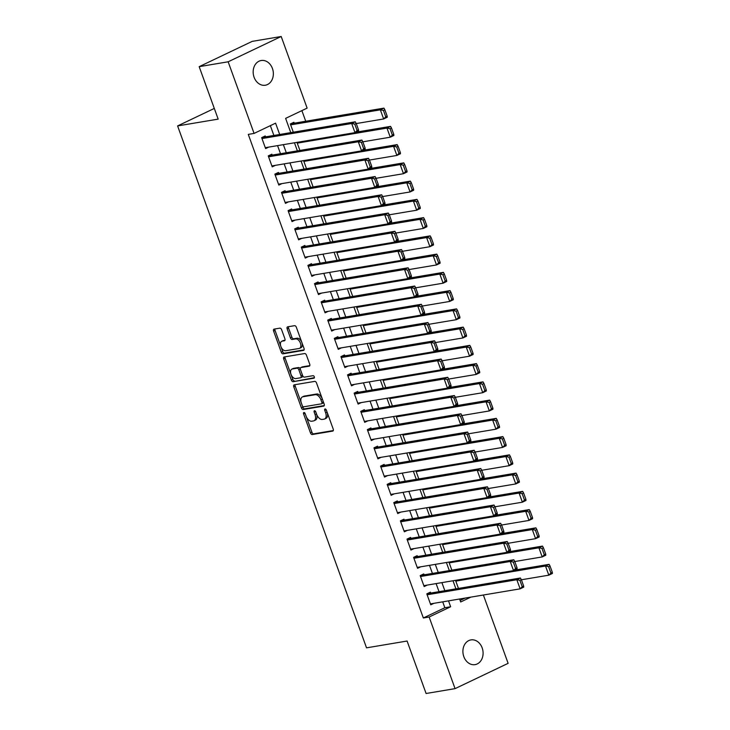 <?xml version="1.0" encoding="UTF-8"?>
<svg xmlns="http://www.w3.org/2000/svg" width="730" height="730" viewBox="0 0 730 730"><rect width="100%" height="100%" fill="white"/><g stroke="black" fill="none" stroke-linecap="round" stroke-linejoin="round"><path stroke-width="1.09" d="M303.926 412.505A1.341 0.785 -115.5 0 0 303.808 412.55A1.341 0.785 -115.5 0 0 303.589 413.892L310.478 432.926A1.925 1.122 -115.5 0 0 312.267 434.532L332.743 431.092A1.925 1.122 -115.5 0 0 332.916 431.038A1.925 1.122 -115.5 0 0 333.227 429.112L326.337 410.077A1.341 0.785 -115.5 0 0 325.087 408.955A1.341 0.785 -115.5 0 0 324.959 409.001A1.341 0.785 -115.5 0 0 324.75 410.342L325.635 412.806A6.15 3.595 -115.5 0 1 324.649 418.974A6.15 3.595 -115.5 0 1 324.074 419.148L322.368 419.44A6.15 3.595 -115.5 0 1 316.647 414.321L315.762 411.857A1.341 0.785 -115.5 0 0 314.511 410.734A1.341 0.785 -115.5 0 0 314.384 410.771A1.341 0.785 -115.5 0 0 314.165 412.121L315.059 414.585A6.15 3.595 -115.5 0 1 314.064 420.745A6.15 3.595 -115.5 0 1 313.489 420.927L311.783 421.21A6.15 3.595 -115.5 0 1 306.071 416.091L305.176 413.627A1.341 0.785 -115.5 0 0 303.926 412.505M272.436 68.492A12.538 10.028 -99.5 0 1 265.337 85.228A12.538 10.028 -99.5 0 1 254.086 77.243A12.538 10.028 -99.5 0 1 261.185 60.508A12.538 10.028 -99.5 0 1 272.436 68.492M482.174 647.893A12.538 10.028 -99.5 0 1 475.075 664.629A12.538 10.028 -99.5 0 1 463.824 656.644A12.538 10.028 -99.5 0 1 470.923 639.909A12.538 10.028 -99.5 0 1 482.174 647.893M281.634 329.75A1.925 1.122 -115.5 0 0 279.846 328.153L274.106 329.111A1.925 1.122 -115.5 0 0 273.923 329.166A1.925 1.122 -115.5 0 0 273.613 331.101L281.269 352.234A1.925 1.122 -115.5 0 0 283.048 353.831L303.525 350.4A1.925 1.122 -115.5 0 0 303.707 350.345A1.925 1.122 -115.5 0 0 304.018 348.411L296.362 327.277A1.925 1.122 -115.5 0 0 294.582 325.68L287.638 326.839A1.925 1.122 -115.5 0 0 287.465 326.894A1.925 1.122 -115.5 0 0 287.155 328.829L290.421 337.871A1.925 1.122 -115.5 0 0 292.21 339.468L295.65 338.893A5.146 3.011 -115.5 0 1 300.276 342.781A5.146 3.011 -115.5 0 1 299.601 348.329A5.146 3.011 -115.5 0 1 299.127 348.475L285.64 350.738A5.146 3.011 -115.5 0 1 281.013 346.85A5.146 3.011 -115.5 0 1 281.698 341.302A5.146 3.011 -115.5 0 1 282.172 341.156L284.417 340.782A1.925 1.122 -115.5 0 0 284.6 340.718A1.925 1.122 -115.5 0 0 284.91 338.793L281.634 329.75M483.379 595.014L508.117 663.342L455.064 688.636L426.092 693.5L407.094 641.031L366.533 647.839L177.6 125.925L218.17 119.118L199.171 66.658L228.152 61.794L281.196 36.5L307.129 108.122L285.622 118.379L290.777 132.623M455.064 688.636L429.14 617.014L450.638 606.758L448.512 600.872M279.681 134.484L275.584 123.169L254.076 133.417L248.282 134.393L423.345 617.981L429.14 617.014M254.076 133.417L228.152 61.794M294.272 384.82A1.925 1.122 -115.5 0 0 294.09 384.874A1.925 1.122 -115.5 0 0 293.779 386.8L301.435 407.942A1.925 1.122 -115.5 0 0 303.215 409.539L323.691 406.108A1.925 1.122 -115.5 0 0 323.874 406.044A1.925 1.122 -115.5 0 0 324.184 404.119L316.528 382.985A1.925 1.122 -115.5 0 0 314.749 381.388L294.272 384.82M291.352 380.084L283.696 358.95A1.925 1.122 -115.5 0 1 284.007 357.025A1.925 1.122 -115.5 0 1 284.189 356.97L304.666 353.53A1.925 1.122 -115.5 0 1 306.445 355.136L309.721 364.179A1.925 1.122 -115.5 0 1 309.41 366.104A1.925 1.122 -115.5 0 1 309.237 366.159L300.933 367.555A1.925 1.122 -115.5 0 0 300.751 367.61A1.925 1.122 -115.5 0 0 300.441 369.535L302.612 375.539A1.925 1.122 -115.5 0 0 304.401 377.136L313.042 375.685A1.341 0.785 -115.5 0 1 314.256 376.698A1.341 0.785 -115.5 0 1 314.073 378.158A1.341 0.785 -115.5 0 1 313.955 378.195L293.132 381.69A1.925 1.122 -115.5 0 1 291.352 380.084L292.785 379.399L285.129 358.266L283.696 358.95M294.236 123.178L293.907 122.266L290.321 123.972L293.305 132.194M430.718 593.07L430.381 592.158L426.804 593.864L430.764 604.814L433.894 603.327M424.112 574.82L423.774 573.908L420.197 575.614L424.157 586.564L427.287 585.077M417.505 556.57L417.168 555.658L413.591 557.373L417.551 568.314L420.681 566.827M410.899 538.32L410.57 537.408L406.984 539.123L410.944 550.073L414.074 548.577M404.292 520.079L403.964 519.167L400.378 520.873L404.338 531.823L407.468 530.327M397.686 501.829L397.357 500.917L393.771 502.623L397.731 513.573L400.861 512.077M391.079 483.579L390.751 482.667L387.165 484.373L391.125 495.323L394.264 493.827M384.473 465.329L384.144 464.417L380.558 466.123L384.518 477.073L387.657 475.577M377.866 447.079L377.538 446.167L373.952 447.873L377.912 458.823L381.051 457.336M371.26 428.829L370.931 427.917L367.345 429.623L371.305 440.573L374.444 439.086M364.653 410.579L364.325 409.667L360.739 411.382L364.699 422.332L367.838 420.836M358.047 392.329L357.718 391.417L354.132 393.132L358.101 404.082L361.231 402.586M351.44 374.088L351.112 373.176L347.526 374.882L351.495 385.832L354.625 384.336M344.834 355.838L344.505 354.926L340.919 356.632L344.888 367.582L348.018 366.086M338.227 337.588L337.899 336.676L334.313 338.382L338.282 349.332L341.412 347.836M331.621 319.338L331.292 318.426L327.706 320.132L331.675 331.082L334.805 329.595M325.014 301.088L324.686 300.176L321.1 301.882L325.069 312.832L328.199 311.345M318.417 282.838L318.079 281.926L314.502 283.641L318.462 294.582L321.592 293.095M311.81 264.588L311.473 263.676L307.896 265.391L311.856 276.341L314.986 274.845M305.204 246.348L304.866 245.435L301.289 247.141L305.249 258.091L308.379 256.595M298.597 228.098L298.269 227.185L294.683 228.892L298.643 239.841L301.773 238.345M291.991 209.848L291.662 208.935L288.076 210.642L292.036 221.591L295.166 220.095M285.384 191.598L285.056 190.685L281.47 192.392L285.43 203.341L288.56 201.845M278.778 173.348L278.449 172.435L274.863 174.142L278.823 185.091L281.962 183.604M272.171 155.098L271.843 154.185L268.257 155.901L272.217 166.841L275.356 165.354M423.345 617.981L444.844 607.734L442.718 601.839M439.031 591.674L436.111 583.589M432.425 573.424L429.505 565.348M425.827 555.174L422.898 547.098M419.221 536.924L416.292 528.848M412.614 518.674L409.685 510.598M406.008 500.433L403.079 492.348M399.401 482.183L396.472 474.098M392.795 463.933L389.866 455.849M386.188 445.683L383.259 437.608M379.582 427.433L376.653 419.358M372.975 409.183L370.046 401.108M366.369 390.933L363.449 382.858M359.762 372.692L356.842 364.608M353.156 354.442L350.236 346.358M346.549 336.192L343.629 328.108M339.943 317.942L337.023 309.858M333.336 299.692L330.416 291.617M326.73 281.442L323.81 273.367M320.123 263.192L317.203 255.117M313.526 244.951L310.597 236.867M306.919 226.701L303.99 218.617M300.313 208.451L297.384 200.367M293.706 190.201L290.777 182.117M287.1 171.951L284.171 163.876M280.493 153.701L277.564 145.626M273.887 135.451L270.346 125.66M265.565 136.848L265.236 135.935L261.65 137.651L265.611 148.601L268.749 147.104M305.733 121.253L301.882 110.622M460.128 600.443L465.065 598.089M455.529 580.332L458.449 588.417M448.923 562.091L451.843 570.167M442.316 543.841L445.236 551.917M435.71 525.591L438.63 533.667M429.103 507.341L432.023 515.417M422.497 489.091L425.417 497.176M415.89 470.841L418.81 478.926M409.284 452.591L412.213 460.676M402.677 434.341L405.606 442.426M396.071 416.1L399 424.176M389.464 397.85L392.393 405.926M382.858 379.6L385.787 387.676M376.251 361.35L379.18 369.435M369.645 343.1L372.574 351.185M363.038 324.85L365.967 332.935M356.432 306.6L359.361 314.685M349.834 288.359L352.754 296.435M343.228 270.109L346.148 278.185M336.621 251.859L339.541 259.935M330.015 233.609L332.935 241.685M323.408 215.359L326.328 223.444M316.802 197.109L319.722 205.194M310.195 178.859L313.115 186.944M303.589 160.609L306.509 168.694M296.982 142.368L299.911 150.444M214.301 108.432L177.6 125.925M199.171 66.658L252.224 41.364L281.196 36.5M459.608 599.011L460.676 601.976L470.859 597.122M294.455 142.788L297.384 150.873M301.061 161.038L303.99 169.114M307.668 179.288L310.597 187.364M314.274 197.538L317.203 205.614M320.881 215.788L323.801 223.864M327.487 234.029L330.407 242.114M334.094 252.279L337.014 260.364M340.7 270.529L343.62 278.614M347.307 288.779L350.227 296.864M353.913 307.029L356.833 315.104M360.52 325.279L363.44 333.354M367.126 343.529L370.046 351.604M373.724 361.77L376.653 369.854M380.33 380.02L383.259 388.104M386.937 398.27L389.866 406.354M393.543 416.52L396.472 424.604M400.149 434.77L403.079 442.845M406.756 453.02L409.685 461.095M413.363 471.27L416.292 479.345M419.969 489.52L422.898 497.595M426.576 507.761L429.505 515.845M433.182 526.011L436.102 534.095M439.788 544.261L442.709 552.345M446.395 562.511L449.315 570.586M453.001 580.761L455.921 588.836M444.826 590.698L441.905 582.622M438.228 572.457L435.299 564.372M431.622 554.207L428.692 546.122M425.015 535.957L422.086 527.872M418.409 517.707L415.479 509.622M411.802 499.457L408.873 491.381M405.196 481.207L402.266 473.131M398.589 462.957L395.66 454.881M391.983 444.707L389.053 436.631M385.376 426.466L382.447 418.381M378.77 408.216L375.85 400.131M372.163 389.966L369.243 381.881M365.557 371.716L362.637 363.631M358.95 353.466L356.03 345.39M352.344 335.216L349.424 327.14M345.737 316.966L342.817 308.89M339.131 298.725L336.211 290.64M332.524 280.475L329.604 272.39M325.927 262.225L322.998 254.14M319.32 243.975L316.391 235.89M312.714 225.725L309.785 217.65M306.107 207.475L303.178 199.4M299.501 189.225L296.572 181.15M292.894 170.975L289.965 162.9M286.288 152.734L283.359 144.65M444.844 607.734L450.638 606.758M314.064 420.745L315.497 420.06A6.15 3.595 -115.5 0 0 316.491 413.901L315.059 414.585M315.688 411.684L316.491 413.901M324.649 418.974L326.082 418.29A6.15 3.595 -115.5 0 0 327.067 412.121L325.635 412.806M326.264 409.904L327.067 412.121M305.113 413.454L311.911 432.242A1.925 1.122 -115.5 0 0 313.699 433.848L333.318 430.554M295.121 384.683A1.925 1.122 -115.5 0 0 295.212 386.124L302.868 407.258A1.925 1.122 -115.5 0 0 304.647 408.855L324.275 405.561M302.311 405.707A1.341 0.785 -115.5 0 0 303.561 406.82L321.538 403.809A1.341 0.785 -115.5 0 0 321.656 403.763A1.341 0.785 -115.5 0 0 321.875 402.422L320.935 399.821A6.15 3.595 -115.5 0 0 315.223 394.702L302.932 396.764A6.15 3.595 -115.5 0 0 302.366 396.938A6.15 3.595 -115.5 0 0 301.371 403.106L302.311 405.707M321.766 403.699L322.97 403.124A1.341 0.785 -115.5 0 0 323.098 403.088A1.341 0.785 -115.5 0 0 323.308 401.737L321.875 402.422M302.366 396.938L303.799 396.262A6.15 3.595 -115.5 0 1 304.373 396.08L316.656 394.017A6.15 3.595 -115.5 0 1 322.368 399.137L323.308 401.737M285.038 356.824A1.925 1.122 -115.5 0 0 285.129 358.266M309.812 365.62L302.366 366.871A1.925 1.122 -115.5 0 0 302.184 366.925A1.925 1.122 -115.5 0 0 302.028 367.026M314.393 377.675L293.132 381.69M292.31 368.997A5.146 3.011 -115.5 0 0 291.836 369.152A5.146 3.011 -115.5 0 0 291.16 374.7A5.146 3.011 -115.5 0 0 295.778 378.587L300.532 377.784A1.925 1.122 -115.5 0 0 300.705 377.729A1.925 1.122 -115.5 0 0 301.015 375.804L298.844 369.8A1.925 1.122 -115.5 0 0 297.064 368.203L292.31 368.997L293.743 368.312A5.146 3.011 -115.5 0 0 293.268 368.468L291.836 369.152M301.964 377.1A1.925 1.122 -115.5 0 0 302.147 377.045A1.925 1.122 -115.5 0 0 302.457 375.12L301.015 375.804M293.743 368.312L298.497 367.518A1.925 1.122 -115.5 0 1 300.285 369.115L302.457 375.12M292.785 379.399A1.925 1.122 -115.5 0 0 294.564 381.005M281.698 341.302L283.13 340.618A5.146 3.011 -115.5 0 1 283.605 340.472L285.001 340.235M299.601 348.329L301.034 347.644A5.146 3.011 -115.5 0 0 301.709 342.096A5.146 3.011 -115.5 0 0 297.083 338.209L295.65 338.893M288.496 326.702A1.925 1.122 -115.5 0 0 288.587 328.144L291.863 337.187A1.925 1.122 -115.5 0 0 293.642 338.784L297.083 338.209M274.954 328.974A1.925 1.122 -115.5 0 0 275.046 330.416L282.702 351.55A1.925 1.122 -115.5 0 0 284.481 353.147L304.109 349.852M552.336 572.356L550.019 565.969L548.586 566.653L550.904 573.041L552.336 572.356L552.4 573.47L548.814 575.176L521.393 579.775M455.803 581.107L545.511 566.051L549.097 564.345L514.467 570.157M550.904 573.041L548.814 575.176L545.511 566.051L548.586 566.653M550.019 565.969L549.097 564.345M427.132 594.777L516.831 579.73L520.417 578.014L427.251 593.654M523.656 586.035L523.72 587.139L520.134 588.845L516.831 579.73L519.915 580.332L522.224 586.719L523.656 586.035L521.348 579.647L519.915 580.332M430.435 603.902L520.134 588.845L522.224 586.719M520.417 578.014L521.348 579.647M545.73 554.116L543.412 547.728L541.979 548.413L544.297 554.791L545.73 554.116L545.794 555.22L542.207 556.926L514.787 561.534M449.196 562.857L538.904 547.801L542.49 546.095L507.861 551.907M544.297 554.791L542.207 556.926L538.904 547.801L541.979 548.413M543.412 547.728L542.49 546.095M539.123 535.866L536.805 529.478L535.373 530.163L537.691 536.55L539.123 535.866L539.187 536.97L535.601 538.676L508.18 543.284M442.59 544.607L532.298 529.56L535.884 527.845L501.255 533.657M537.691 536.55L535.601 538.676L532.298 529.56L535.373 530.163M536.805 529.478L535.884 527.845M532.517 517.616L530.199 511.228L528.766 511.912L531.084 518.3L532.517 517.616L532.581 518.72L528.995 520.435L501.574 525.034M435.983 526.357L525.691 511.31L529.277 509.595L494.648 515.407M531.084 518.3L528.995 520.435L525.691 511.31L528.766 511.912M530.199 511.228L529.277 509.595M525.91 499.366L523.602 492.978L522.16 493.662L524.478 500.05L525.91 499.366L525.974 500.47L522.388 502.185L494.967 506.784M429.377 508.117L519.085 493.06L522.671 491.354L488.042 497.157M524.478 500.05L522.388 502.185L519.085 493.06L522.16 493.662M523.602 492.978L522.671 491.354M420.526 576.527L510.233 561.48L513.811 559.764L420.644 575.404M517.05 567.785L517.114 568.889L513.528 570.605L510.233 561.48L513.309 562.082L515.617 568.469L517.05 567.785L514.741 561.397L513.309 562.082M423.829 585.652L513.528 570.605L515.617 568.469M513.811 559.764L514.741 561.397M413.919 558.286L503.627 543.23L507.204 541.523L414.038 557.154M510.443 549.535L510.507 550.639L506.93 552.355L503.627 543.23L506.702 543.832L509.011 550.219L510.443 549.535L508.135 543.147L506.702 543.832M417.222 567.402L506.93 552.355L509.011 550.219M507.204 541.523L508.135 543.147M407.313 540.036L497.02 524.98L500.598 523.273L407.431 538.904M503.837 531.285L503.901 532.398L500.324 534.105L497.02 524.98L500.096 525.582L502.404 531.969L503.837 531.285L501.528 524.897L500.096 525.582M410.616 549.161L500.324 534.105L502.404 531.969M500.598 523.273L501.528 524.897M400.706 521.786L490.414 506.73L493.991 505.023L400.825 520.654M497.23 513.035L497.294 514.148L493.717 515.855L490.414 506.73L493.489 507.332L495.798 513.719L497.23 513.035L494.922 506.647L493.489 507.332M404.009 530.911L493.717 515.855L495.798 513.719M493.991 505.023L494.922 506.647M519.304 481.116L516.995 474.728L515.553 475.412L517.871 481.8L519.304 481.116L519.368 482.229L515.782 483.935L488.361 488.534M422.779 489.867L512.478 474.81L516.064 473.104L481.435 478.917M517.871 481.8L515.782 483.935L512.478 474.81L515.553 475.412M516.995 474.728L516.064 473.104M394.1 503.536L483.808 488.48L487.394 486.773L394.218 502.404M490.624 494.785L490.697 495.898L487.111 497.605L483.808 488.48L486.883 489.082L489.191 495.469L490.624 494.785L488.315 488.397L486.883 489.082M397.403 512.661L487.111 497.605L489.191 495.469M487.394 486.773L488.315 488.397M512.697 462.866L510.389 456.478L508.956 457.162L511.265 463.55L512.697 462.866L512.761 463.979L509.175 465.685L481.764 470.284M416.173 471.617L505.872 456.56L509.458 454.854L474.829 460.666M511.265 463.55L509.175 465.685L505.872 456.56L508.956 457.162M510.389 456.478L509.458 454.854M387.493 485.286L477.201 470.23L480.787 468.523L387.612 484.154M484.027 476.535L484.09 477.648L480.504 479.355L477.201 470.23L480.276 470.832L482.585 477.219L484.027 476.535L481.709 470.156L480.276 470.832M390.796 494.411L480.504 479.355L482.585 477.219M480.787 468.523L481.709 470.156M506.091 444.616L503.782 438.228L502.349 438.912L504.658 445.3L506.091 444.616L506.155 445.729L502.568 447.435L475.157 452.034M409.566 453.366L499.265 438.31L502.851 436.604L468.222 442.416M504.658 445.3L502.568 447.435L499.265 438.31L502.349 438.912M503.782 438.228L502.851 436.604M380.887 467.036L470.595 451.979L474.181 450.273L381.005 465.913M477.42 458.294L477.484 459.398L473.898 461.104L470.595 451.979L473.67 452.591L475.978 458.978L477.42 458.294L475.102 451.906L473.67 452.591M384.19 476.161L473.898 461.104L475.978 458.978M474.181 450.273L475.102 451.906M499.484 426.366L497.176 419.987L495.743 420.662L498.052 427.05L499.484 426.366L499.548 427.479L495.962 429.185L468.55 433.793M402.96 435.116L492.659 420.06L496.245 418.354L461.615 424.166M498.052 427.05L495.962 429.185L492.659 420.06L495.743 420.662M497.176 419.987L496.245 418.354M374.28 448.786L463.988 433.739L467.574 432.023L374.408 447.663M470.814 440.044L470.877 441.148L467.291 442.864L463.988 433.739L467.063 434.341L469.381 440.728L470.814 440.044L468.496 433.656L467.063 434.341M377.583 457.911L467.291 442.864L469.381 440.728M467.574 432.023L468.496 433.656M492.878 408.125L490.569 401.737L489.136 402.422L491.445 408.809L492.878 408.125L492.942 409.229L489.355 410.935L461.944 415.543M396.353 416.866L486.052 401.81L489.638 400.104L455.009 405.916M491.445 408.809L489.355 410.935L486.052 401.81L489.136 402.422M490.569 401.737L489.638 400.104M367.674 430.536L457.382 415.489L460.968 413.773L367.801 429.413M464.207 421.794L464.271 422.898L460.685 424.614L457.382 415.489L460.457 416.091L462.774 422.478L464.207 421.794L461.889 415.406L460.457 416.091M370.977 439.661L460.685 424.614L462.774 422.478M460.968 413.773L461.889 415.406M486.271 389.875L483.963 383.487L482.53 384.172L484.839 390.559L486.271 389.875L486.335 390.979L482.749 392.694L455.337 397.293M389.747 398.616L479.455 383.569L483.032 381.854L448.402 387.666M484.839 390.559L482.749 392.694L479.455 383.569L482.53 384.172M483.963 383.487L483.032 381.854M361.067 412.295L450.775 397.239L454.361 395.532L361.195 411.163M457.601 403.544L457.664 404.657L454.078 406.364L450.775 397.239L453.85 397.841L456.168 404.228L457.601 403.544L455.283 397.156L453.85 397.841M364.37 421.42L454.078 406.364L456.168 404.228M454.361 395.532L455.283 397.156M479.665 371.625L477.356 365.237L475.923 365.922L478.232 372.309L479.665 371.625L479.729 372.729L476.152 374.444L448.731 379.043M383.14 380.366L472.848 365.319L476.425 363.604L441.796 369.416M478.232 372.309L476.152 374.444L472.848 365.319L475.923 365.922M477.356 365.237L476.425 363.604M354.461 394.045L444.168 378.989L447.755 377.282L354.588 392.913M450.994 385.294L451.058 386.407L447.472 388.114L444.168 378.989L447.244 379.591L449.561 385.978L450.994 385.294L448.676 378.906L447.244 379.591M357.764 403.17L447.472 388.114L449.561 385.978M447.755 377.282L448.676 378.906M473.058 353.375L470.75 346.987L469.317 347.672L471.626 354.059L473.058 353.375L473.122 354.488L469.545 356.194L442.124 360.793M376.534 362.126L466.242 347.069L469.819 345.363L435.19 351.166M471.626 354.059L469.545 356.194L466.242 347.069L469.317 347.672M470.75 346.987L469.819 345.363M347.854 375.795L437.562 360.739L441.148 359.032L347.982 374.663M444.387 367.044L444.451 368.157L440.865 369.864L437.562 360.739L440.637 361.341L442.955 367.728L444.387 367.044L442.079 360.656L440.637 361.341M351.157 384.92L440.865 369.864L442.955 367.728M441.148 359.032L442.079 360.656M466.452 335.125L464.143 328.737L462.71 329.422L465.019 335.809L466.452 335.125L466.516 336.238L462.939 337.944L435.518 342.543M369.927 343.876L459.635 328.819L463.221 327.113L428.592 332.926M465.019 335.809L462.939 337.944L459.635 328.819L462.71 329.422M464.143 328.737L463.221 327.113M341.248 357.545L430.955 342.489L434.542 340.782L341.375 356.413M437.781 348.794L437.845 349.907L434.259 351.614L430.955 342.489L434.031 343.091L436.348 349.478L437.781 348.794L435.472 342.406L434.031 343.091M344.551 366.67L434.259 351.614L436.348 349.478M434.542 340.782L435.472 342.406M459.854 316.875L457.537 310.487L456.104 311.172L458.413 317.559L459.854 316.875L459.918 317.988L456.332 319.694L428.911 324.293M363.321 325.626L453.029 310.569L456.615 308.863L421.986 314.676M458.413 317.559L456.332 319.694L453.029 310.569L456.104 311.172M457.537 310.487L456.615 308.863M334.65 339.295L424.349 324.239L427.935 322.532L334.769 338.173M431.174 330.553L431.238 331.657L427.652 333.364L424.349 324.239L427.433 324.85L429.742 331.228L431.174 330.553L428.866 324.166L427.433 324.85M337.954 348.42L427.652 333.364L429.742 331.228M427.935 322.532L428.866 324.166M453.248 298.625L450.93 292.237L449.498 292.922L451.806 299.309L453.248 298.625L453.312 299.738L449.726 301.444L422.305 306.043M356.714 307.376L446.422 292.319L450.009 290.613L415.379 296.426M451.806 299.309L449.726 301.444L446.422 292.319L449.498 292.922M450.93 292.237L450.009 290.613M328.044 321.045L417.743 305.998L421.329 304.282L328.162 319.923M424.568 312.303L424.632 313.407L421.046 315.123L417.743 305.998L420.827 306.6L423.135 312.988L424.568 312.303L422.259 305.916L420.827 306.6M331.347 330.17L421.046 315.123L423.135 312.988M421.329 304.282L422.259 305.916M446.641 280.384L444.324 273.996L442.891 274.681L445.209 281.059L446.641 280.384L446.705 281.488L443.119 283.194L415.698 287.802M350.108 289.126L439.816 274.069L443.402 272.363L408.773 278.176M445.209 281.059L443.119 283.194L439.816 274.069L442.891 274.681M444.324 273.996L443.402 272.363M321.437 302.795L411.136 287.748L414.722 286.032L321.556 301.673M417.962 294.053L418.025 295.157L414.439 296.873L411.136 287.748L414.22 288.35L416.529 294.738L417.962 294.053L415.653 287.666L414.22 288.35M324.74 311.92L414.439 296.873L416.529 294.738M414.722 286.032L415.653 287.666M440.035 262.134L437.717 255.746L436.284 256.431L438.602 262.818L440.035 262.134L440.099 263.238L436.513 264.954L409.092 269.552M343.501 270.876L433.209 255.829L436.796 254.113L402.166 259.926M438.602 262.818L436.513 264.954L433.209 255.829L436.284 256.431M437.717 255.746L436.796 254.113M314.831 284.554L404.529 269.498L408.116 267.791L314.949 283.423M411.355 275.803L411.419 276.907L407.833 278.623L404.529 269.498L407.614 270.1L409.922 276.488L411.355 275.803L409.046 269.416L407.614 270.1M318.134 293.67L407.833 278.623L409.922 276.488M408.116 267.791L409.046 269.416M433.428 243.884L431.111 237.496L429.678 238.181L431.996 244.568L433.428 243.884L433.492 244.988L429.906 246.704L402.486 251.302M336.895 252.626L426.603 237.579L430.189 235.863L395.56 241.676M431.996 244.568L429.906 246.704L426.603 237.579L429.678 238.181M431.111 237.496L430.189 235.863M308.224 266.304L397.932 251.248L401.509 249.541L308.343 265.173M404.748 257.553L404.812 258.666L401.226 260.373L397.932 251.248L401.007 251.85L403.316 258.238L404.748 257.553L402.44 251.166L401.007 251.85M311.527 275.429L401.226 260.373L403.316 258.238M401.509 249.541L402.44 251.166M426.822 225.634L424.504 219.246L423.071 219.931L425.389 226.318L426.822 225.634L426.886 226.738L423.3 228.454L395.879 233.053M330.288 234.385L419.996 219.329L423.582 217.622L388.953 223.426M425.389 226.318L423.3 228.454L419.996 219.329L423.071 219.931M424.504 219.246L423.582 217.622M301.618 248.054L391.326 232.998L394.903 231.291L301.736 246.923M398.142 239.303L398.206 240.416L394.629 242.123L391.326 232.998L394.401 233.6L396.709 239.987L398.142 239.303L395.833 232.916L394.401 233.6M304.921 257.179L394.629 242.123L396.709 239.987M394.903 231.291L395.833 232.916M420.215 207.384L417.898 200.996L416.465 201.681L418.783 208.068L420.215 207.384L420.279 208.497L416.693 210.204L389.273 214.803M323.682 216.135L413.39 201.079L416.976 199.372L382.347 205.185M418.783 208.068L416.693 210.204L413.39 201.079L416.465 201.681M417.898 200.996L416.976 199.372M295.011 229.804L384.719 214.748L388.296 213.041L295.13 228.672M391.535 221.053L391.599 222.166L388.022 223.873L384.719 214.748L387.794 215.35L390.103 221.737L391.535 221.053L389.227 214.666L387.794 215.35M298.315 238.929L388.022 223.873L390.103 221.737M388.296 213.041L389.227 214.666M413.609 189.134L411.3 182.746L409.858 183.431L412.176 189.818L413.609 189.134L413.673 190.247L410.087 191.954L382.666 196.553M317.076 197.885L406.783 182.829L410.37 181.122L375.74 186.935M412.176 189.818L410.087 191.954L406.783 182.829L409.858 183.431M411.3 182.746L410.37 181.122M288.405 211.554L378.113 196.498L381.69 194.791L288.523 210.432M384.929 202.812L384.993 203.916L381.416 205.623L378.113 196.498L381.188 197.1L383.496 203.487L384.929 202.812L382.62 196.425L381.188 197.1M291.708 220.679L381.416 205.623L383.496 203.487M381.69 194.791L382.62 196.425M407.002 170.884L404.694 164.496L403.252 165.181L405.57 171.568L407.002 170.884L407.066 171.997L403.48 173.704L376.06 178.303M310.478 179.635L400.177 164.579L403.763 162.872L369.134 168.685M405.57 171.568L403.48 173.704L400.177 164.579L403.252 165.181M404.694 164.496L403.763 162.872M281.798 193.304L371.506 178.257L375.092 176.541L281.917 192.182M378.322 184.562L378.395 185.666L374.809 187.373L371.506 178.257L374.581 178.859L376.89 185.247L378.322 184.562L376.014 178.175L374.581 178.859M285.101 202.429L374.809 187.373L376.89 185.247M375.092 176.541L376.014 178.175M400.396 152.643L398.087 146.255L396.655 146.931L398.963 153.318L400.396 152.643L400.46 153.747L396.874 155.454L369.462 160.062M303.872 161.385L393.57 146.329L397.156 144.622L362.527 150.435M398.963 153.318L396.874 155.454L393.57 146.329L396.655 146.931M398.087 146.255L397.156 144.622M275.192 175.054L364.9 160.007L368.486 158.291L275.31 173.932M371.725 166.312L371.789 167.416L368.203 169.132L364.9 160.007L367.975 160.609L370.283 166.997L371.725 166.312L369.407 159.925L367.975 160.609M278.495 184.179L368.203 169.132L370.283 166.997M368.486 158.291L369.407 159.925M393.789 134.393L391.481 128.006L390.048 128.69L392.357 135.077L393.789 134.393L393.853 135.497L390.267 137.204L362.856 141.812M297.265 143.135L386.964 128.088L390.55 126.372L355.921 132.185M392.357 135.077L390.267 137.204L386.964 128.088L390.048 128.69M391.481 128.006L390.55 126.372M268.585 156.813L358.293 141.757L361.879 140.05L268.704 155.682M365.119 148.062L365.183 149.166L361.596 150.882L358.293 141.757L361.368 142.359L363.677 148.747L365.119 148.062L362.801 141.675L361.368 142.359M271.888 165.929L361.596 150.882L363.677 148.747M361.879 140.05L362.801 141.675M387.183 116.143L384.874 109.755L383.442 110.44L385.75 116.827L387.183 116.143L387.247 117.247L383.661 118.963L356.249 123.562M290.659 124.885L380.357 109.838L383.943 108.122L290.777 123.762M385.75 116.827L383.661 118.963L380.357 109.838L383.442 110.44M384.874 109.755L383.943 108.122M261.979 138.563L351.687 123.507L355.273 121.8L262.106 137.432M358.512 129.812L358.576 130.925L354.99 132.632L351.687 123.507L354.762 124.109L357.079 130.497L358.512 129.812L356.194 123.425L354.762 124.109M265.282 147.688L354.99 132.632L357.079 130.497M355.273 121.8L356.194 123.425M304.985 413.226L303.589 413.892M326.146 409.676L324.75 410.342M315.57 411.455L314.165 412.121M313.699 433.848L312.267 434.532M311.911 432.242L310.478 432.926M304.647 408.855L303.215 409.539M302.868 407.258L301.435 407.942M295.212 386.124L293.779 386.8M322.368 399.137L320.935 399.821M316.656 394.017L315.223 394.702M304.373 396.08L302.932 396.764M302.366 366.871L300.933 367.555M300.285 369.115L298.844 369.8M298.497 367.518L297.064 368.203M283.605 340.472L282.172 341.156M293.642 338.784L292.21 339.468M291.863 337.187L290.421 337.871M288.587 328.144L287.155 328.829M284.481 353.147L283.048 353.831M282.702 351.55L281.269 352.234M275.046 330.416L273.613 331.101M323.098 403.088L321.656 403.763M302.184 366.925L300.751 367.61M302.147 377.045L300.705 377.729"/></g></svg>
